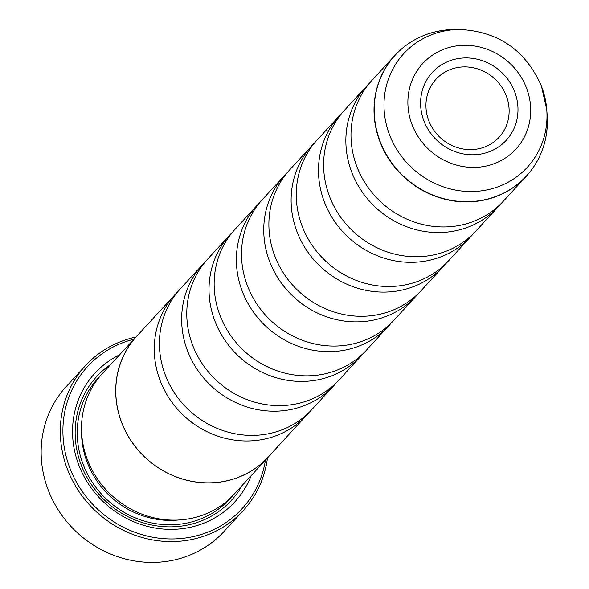 <?xml version="1.0" encoding="UTF-8"?>
<svg xmlns="http://www.w3.org/2000/svg" width="589" height="589" viewBox="0 0 589 589"><rect width="100%" height="100%" fill="white"/><g stroke="black" fill="none" stroke-linecap="round" stroke-linejoin="round"><path stroke-width="0.88" d="M309.144 412.352A89.256 83.476 -137.4 0 1 306.648 415.201A89.256 83.476 -137.4 0 1 160.156 380.604A89.256 83.476 -137.4 0 1 175.213 294.397A89.256 83.476 -137.4 0 1 177.849 291.665M336.51 382.57A89.256 83.476 -137.4 0 1 334.015 385.427A89.256 83.476 -137.4 0 1 187.53 350.823A89.256 83.476 -137.4 0 1 202.587 264.623A89.256 83.476 -137.4 0 1 205.215 261.891M363.884 352.796A89.256 83.476 -137.4 0 1 361.388 355.653A89.256 83.476 -137.4 0 1 214.897 321.049A89.256 83.476 -137.4 0 1 229.953 234.842A89.256 83.476 -137.4 0 1 232.589 232.118M418.617 293.241A89.256 83.476 -137.4 0 1 416.121 296.098A89.256 83.476 -137.4 0 1 269.637 261.494A89.256 83.476 -137.4 0 1 284.693 175.294A89.256 83.476 -137.4 0 1 287.322 172.562M445.991 263.467A89.256 83.476 -137.4 0 1 443.495 266.324A89.256 83.476 -137.4 0 1 297.003 231.72A89.256 83.476 -137.4 0 1 312.06 145.512A89.256 83.476 -137.4 0 1 314.695 142.788M473.357 233.693A89.256 83.476 -137.4 0 1 470.861 236.542A89.256 83.476 -137.4 0 1 324.37 201.946A89.256 83.476 -137.4 0 1 339.426 115.738A89.256 83.476 -137.4 0 1 342.062 113.007M500.724 203.919A89.256 83.476 -137.4 0 1 498.228 206.768A89.256 83.476 -137.4 0 1 351.743 172.172A89.256 83.476 -137.4 0 1 366.8 85.965A89.256 83.476 -137.4 0 1 369.428 83.233M391.251 323.022A89.256 83.476 -137.4 0 1 388.755 325.872A89.256 83.476 -137.4 0 1 242.263 291.275A89.256 83.476 -137.4 0 1 257.319 205.068A89.256 83.476 -137.4 0 1 259.955 202.336M306.648 415.201L268.157 457.071A89.256 83.476 -137.4 0 1 121.673 422.475A89.256 83.476 -137.4 0 1 136.729 336.267L175.213 294.397M270.417 454.612A89.329 83.55 -137.4 0 1 268.209 457.123A89.329 83.55 -137.4 0 1 121.606 422.497A89.329 83.55 -137.4 0 1 136.677 336.223A89.329 83.55 -137.4 0 1 138.989 333.808M268.209 457.123L234.002 494.34A89.329 83.55 -137.4 0 1 87.393 459.714A89.329 83.55 -137.4 0 1 102.464 373.441L136.677 336.223M251.12 475.721A95.043 88.887 -137.4 0 1 165.237 529.194A95.043 88.887 -137.4 0 1 78.808 465.089A95.043 88.887 -137.4 0 1 119.582 354.814M242.182 485.446A91.472 85.552 -137.4 0 1 158.522 526.132A91.472 85.552 -137.4 0 1 81.179 464.986A91.472 85.552 -137.4 0 1 110.644 364.539M133.931 339.205A104.967 98.172 42.6 0 0 69.826 467.953A104.967 98.172 42.6 0 0 175.669 538.876A104.967 98.172 42.6 0 0 265.47 460.112M267.472 457.933A107.11 100.174 -137.4 0 1 243.154 510.656A107.11 100.174 -137.4 0 1 67.374 469.131A107.11 100.174 -137.4 0 1 85.442 365.688A107.11 100.174 -137.4 0 1 135.934 337.026M85.442 365.688L66.285 386.531A107.11 100.174 42.6 0 0 48.21 489.974A107.11 100.174 42.6 0 0 223.997 531.499L243.154 510.656M334.015 385.427L311.78 409.62A89.256 83.476 -137.4 0 1 165.288 375.016A89.256 83.476 -137.4 0 1 180.344 288.816L202.587 264.623M361.388 355.653L339.146 379.846A89.256 83.476 -137.4 0 1 192.662 345.242A89.256 83.476 -137.4 0 1 207.718 259.035L229.953 234.842M388.755 325.872L366.52 350.065A89.256 83.476 -137.4 0 1 220.028 315.468A89.256 83.476 -137.4 0 1 235.085 229.261L257.319 205.068M416.121 296.098L393.886 320.291A89.256 83.476 -137.4 0 1 247.395 285.687A89.256 83.476 -137.4 0 1 262.451 199.487L284.693 175.294M443.495 266.324L421.253 290.517A89.256 83.476 -137.4 0 1 274.768 255.913A89.256 83.476 -137.4 0 1 289.825 169.706L312.06 145.512M470.861 236.542L448.627 260.736A89.256 83.476 -137.4 0 1 302.135 226.139A89.256 83.476 -137.4 0 1 317.191 139.932L339.426 115.738M498.228 206.768L475.993 230.962A89.256 83.476 -137.4 0 1 329.501 196.365A89.256 83.476 -137.4 0 1 344.558 110.158L366.8 85.965M541.968 150.902A89.256 83.476 -137.4 0 1 526.389 176.14L503.359 201.188A89.256 83.476 -137.4 0 1 356.875 166.584A89.256 83.476 -137.4 0 1 371.931 80.384L394.954 55.329A89.256 83.476 -137.4 0 1 418.794 37.681M514.683 91.855A50.161 46.914 42.6 0 0 451.645 60.144A50.161 46.914 42.6 0 0 423.896 120.855A50.161 46.914 42.6 0 0 486.934 152.566A50.161 46.914 42.6 0 0 514.683 91.855M506.304 95.874A42.842 40.067 42.6 0 0 435.993 79.272A42.842 40.067 42.6 0 0 428.77 120.649A42.842 40.067 42.6 0 0 499.082 137.259A42.842 40.067 42.6 0 0 506.304 95.874M178.298 520.028A85.758 80.207 -137.4 0 1 87.209 462.402A85.758 80.207 -137.4 0 1 81.554 431.111M231.816 496.623A89.329 83.55 -137.4 0 1 150.931 522.76A89.329 83.55 -137.4 0 1 83.123 464.368A89.329 83.55 -137.4 0 1 100.373 375.811M526.389 176.14A89.256 83.476 -137.4 0 1 379.898 141.537A89.256 83.476 -137.4 0 1 394.954 55.329C410.805 38.631 430.618 30.017 454.384 29.487A89.189 83.41 42.6 0 0 380.096 141.367A89.189 83.41 42.6 0 0 480.006 200.635A89.189 83.41 42.6 0 0 547.137 114.745C548.617 138.474 541.696 158.934 526.389 176.14M541.453 86.23A83.947 78.514 -137.4 0 1 546.754 109.694A83.947 78.514 -137.4 0 1 483.562 190.541A83.947 78.514 -137.4 0 1 389.52 134.756A83.947 78.514 -137.4 0 1 459.449 29.45L454.384 29.487M412.05 124.64A63.251 59.158 42.6 0 0 491.543 164.618A63.251 59.158 42.6 0 0 526.529 88.07A63.251 59.158 42.6 0 0 447.044 48.092A63.251 59.158 42.6 0 0 412.05 124.64M459.449 29.45C498.22 31.291 525.543 50.146 541.409 86.009L546.754 109.694L547.137 114.745"/></g></svg>
